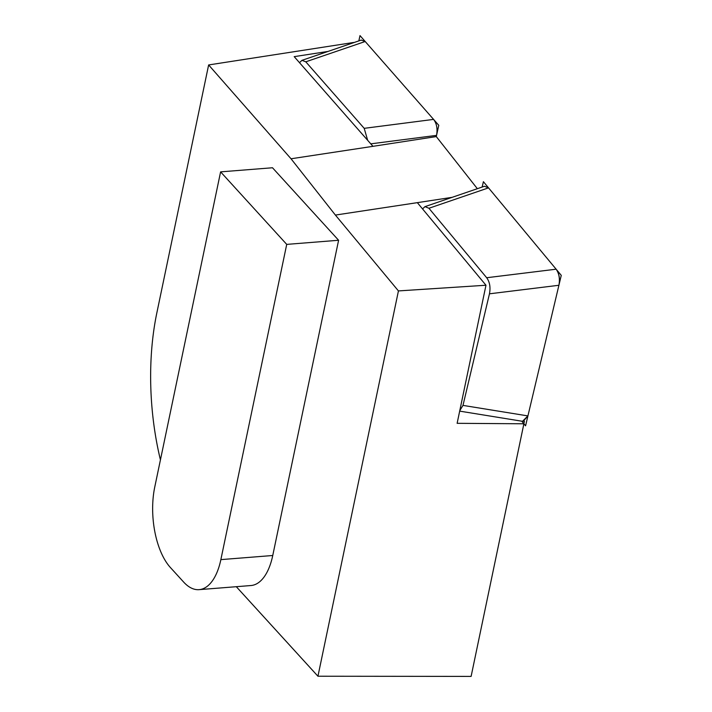 <?xml version="1.0" encoding="UTF-8"?>
<svg xmlns="http://www.w3.org/2000/svg" width="712" height="712" viewBox="0 0 712 712"><rect width="100%" height="100%" fill="white"/><g stroke="black" fill="none" stroke-linecap="round" stroke-linejoin="round"><path stroke-width="1.07" d="M199.102 589.652L250.989 585.531A59.221 28.249 -94.5 0 0 272.749 555.502L338.601 240.264L286.722 244.385L220.604 171.868L154.744 487.106A59.221 28.249 -94.5 0 0 170.444 567.58L183.66 582.078A59.221 28.249 -94.5 0 0 199.102 589.652A59.221 28.249 -94.5 0 0 220.862 559.623L286.722 244.385M482.131 187.06L483.404 181.694L561.261 275.366L525.572 425.82L521.718 421.175L523.881 423.782L471.113 676.4L317.944 676.231L398.435 290.923L335.397 215.069L291.03 158.776L208.634 64.943L353.65 42.471M317.944 676.231L236.304 586.697M160.431 459.899A174.707 83.34 85.5 0 1 156.836 312.915L208.634 64.943M338.601 240.264L272.491 167.756L220.604 171.868M452.111 197.34L417.339 202.653L485.976 285.236L457.131 423.32L523.881 423.782M398.435 290.923L485.976 285.236M417.339 202.653L335.397 215.069M358.839 40.896L360.005 35.6L438.77 125.303L436.287 136.588L372.954 146.334L294.198 56.64L328.027 51.433M436.287 136.588L477.352 188.698L436.287 136.588L436.554 135.369L436.287 136.588M372.954 146.334L291.03 158.776M459.774 410.637L462.987 405.395L489.456 293.816C490.684 287.372 489.758 282.014 486.679 277.733L428.935 208.269L424.984 206.622L422.554 208.928M428.935 208.269L488.53 187.861L556.134 269.198C559.125 273.524 560.05 278.882 558.911 285.272L527.921 415.915L558.911 285.272C560.139 278.837 559.214 273.479 556.134 269.198L488.53 187.861L484.454 186.268M527.921 415.915L523.097 421.459L522.492 421.299L527.921 415.915L462.987 405.395M365.194 41.51L361.207 40.086L365.194 41.51L433.581 119.394C436.714 123.523 437.702 128.845 436.554 135.369C437.702 128.845 436.714 123.523 433.581 119.394L365.194 41.51L305.786 61.819L301.968 60.324L299.503 62.683M367.659 140.309L364.197 128.338L433.581 119.394M305.786 61.819L364.197 128.338M524.406 421.299L471.113 676.4M272.749 555.502L220.862 559.623M489.456 293.816L558.911 285.272M486.679 277.733L556.134 269.198M370.774 143.851L436.554 135.369M484.578 186.224L425.304 206.525M459.676 411.127L523.106 421.406M361.376 40.023L302.369 60.2"/></g></svg>
